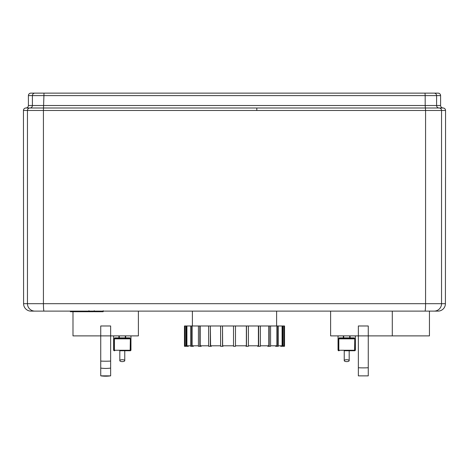 <?xml version="1.0" encoding="UTF-8"?>
<svg xmlns="http://www.w3.org/2000/svg" width="469" height="469" viewBox="0 0 469 469"><rect width="100%" height="100%" fill="white"/><g stroke="black" fill="none" stroke-linecap="round" stroke-linejoin="round"><path stroke-width="0.7" d="M119.812 360.655A2.48 0.944 0 0 1 122.286 359.711A2.48 0.944 0 0 1 124.766 360.655A2.48 0.944 0 0 1 122.286 361.605A2.48 0.944 0 0 1 119.812 360.655L119.812 350.748L129.866 350.748L124.766 350.748L124.766 360.655M223.021 345.794L223.021 346.292L220.594 346.292L220.594 325.978L222.511 325.978L222.511 346.292M233.509 345.794L222.634 345.794L222.511 325.978M211.337 345.794L211.337 346.292L208.629 346.292L208.629 325.978L210.347 325.978L210.347 346.292M220.594 345.794L210.593 345.794L210.347 325.978M201.224 345.794L201.224 346.292L198.422 346.292L198.422 325.978L199.823 325.978L199.823 346.292M208.629 345.794L200.175 345.794L200.175 325.978L199.823 325.978M193.386 345.794L193.386 346.292L190.678 346.292L190.678 325.978L191.669 325.978L191.669 346.292M198.422 345.794L192.097 345.794L192.097 325.978L191.669 325.978M188.35 345.794L188.35 346.292L185.917 346.292L185.917 325.978L186.433 325.978L186.433 346.292M190.678 345.794L186.914 345.794L186.914 325.978L186.433 325.978M185.917 345.794L184.968 345.794L184.968 325.978L184.464 325.978L184.469 346.292L185.917 346.292M280.65 345.794L280.65 346.292L284.536 346.292L284.531 325.978L284.032 325.978L284.032 345.794L283.083 345.794M283.083 346.292L283.083 325.978L282.086 325.978L282.086 345.794L278.322 345.794M282.567 346.292L282.567 325.978M275.614 345.794L275.614 346.292L278.322 346.292L278.322 325.978L276.903 325.978L276.903 345.794L270.578 345.794M277.331 346.292L277.331 325.978M267.776 345.794L267.776 346.292L270.578 346.292L270.578 325.978L268.825 325.978L268.825 345.794L260.371 345.794M269.177 346.292L269.177 325.978M257.663 345.794L257.663 346.292L260.371 346.292L260.371 325.978L258.407 325.978L258.407 345.794L248.406 345.794M258.654 346.292L258.654 325.978M245.979 345.794L245.979 346.292L248.406 346.292L248.406 325.978L246.366 325.978L246.366 345.794L235.491 345.794M246.489 346.292L246.489 325.978M222.634 325.978L246.366 325.978M248.406 325.978L258.407 325.978M260.371 325.978L268.825 325.978M270.578 325.978L276.903 325.978M278.322 325.978L282.086 325.978M283.083 325.978L284.032 325.978M184.968 325.978L185.917 325.978M186.914 325.978L190.678 325.978M192.097 325.978L198.422 325.978M200.175 325.978L208.629 325.978M233.509 325.978L233.509 346.292L235.491 346.292L235.491 325.978M210.593 325.978L220.594 325.978M130.957 335.886L130.957 350.255L130.347 350.255L130.347 338.858L130.165 350.255A0.498 0.299 90 0 1 129.866 350.748L130.464 350.748L129.866 350.748A0.498 0.481 -90 0 0 130.347 350.255L114.225 350.255A0.498 0.481 90 0 0 114.706 350.748A0.498 0.299 -90 0 1 114.407 350.255L114.407 338.858L115.163 338.366L119.278 338.366L119.278 337.868L114.694 337.868A0.498 0.469 90 0 0 115.163 338.366L129.409 338.366A0.498 0.469 -90 0 0 129.878 337.868L125.299 337.868L125.299 338.366L129.409 338.366L130.159 338.806M130.347 338.858L129.878 337.868M114.694 337.868L114.225 338.858L114.225 350.255L113.615 350.255L114.114 350.748M119.278 338.366L115.163 338.366L119.278 338.366A0.498 0.358 90 0 1 118.921 337.868L118.921 335.886M125.299 338.366L129.409 338.366L125.299 338.366A0.498 0.358 -90 0 0 125.657 337.868L125.657 335.886M110.643 375.839A33.686 33.604 180 0 1 100.735 375.839L110.643 375.868L110.643 325.978L100.735 325.978L100.735 335.886L72.994 335.886L72.994 311.709M100.735 375.839L100.735 335.886L138.39 335.886L138.39 311.117M344.234 360.655A2.48 0.944 0 0 1 346.714 359.711A2.48 0.944 0 0 1 349.188 360.655A2.48 0.944 0 0 1 346.714 361.605A2.48 0.944 0 0 1 344.234 360.655L344.234 350.748L354.886 350.748L349.188 350.748L349.188 360.655M339.122 337.868A0.498 0.469 90 0 0 339.591 338.366L343.701 338.366L339.585 338.366L343.701 338.366L343.701 337.868L339.122 337.868L338.653 338.753M354.306 337.868L350.079 337.868A0.498 0.358 -90 0 1 349.722 338.366L353.837 338.366A0.498 0.469 -90 0 0 354.306 337.868L354.775 338.858L354.593 350.255A0.498 0.299 90 0 1 354.294 350.748A0.498 0.481 -90 0 0 354.775 350.255L338.653 350.255A0.498 0.481 90 0 0 339.134 350.748L338.536 350.748L339.134 350.748A0.498 0.299 -90 0 1 338.835 350.255L338.835 338.858L339.591 338.366L353.837 338.366L354.593 338.858L338.653 338.858L338.653 350.255L338.043 350.255L338.536 350.748M353.837 338.366L349.722 338.366A0.498 0.358 -90 0 0 350.079 337.868L349.722 338.366M368.265 325.978L358.357 325.978L358.357 375.868L368.265 375.868L368.265 325.978M330.61 311.117L330.61 335.886L429.452 335.886L429.452 311.117M102.43 93.132L46.238 93.132M25.93 107.993C27.431 107.841 28.257 107.014 28.404 105.513C28.257 107.02 27.431 107.847 25.93 107.993L25.93 107.993A2.48 2.48 90 0 0 23.45 110.467L27.46 110.467L27.46 303.683L23.585 303.683L23.45 110.467C23.597 108.966 24.423 108.14 25.93 107.993L29.934 107.993A2.48 2.474 90 0 0 27.46 110.467L445.55 110.467C445.403 108.966 444.577 108.14 443.07 107.993A2.48 2.48 -90 0 1 445.55 110.467L445.55 177.352A7.434 7.434 -89.9 0 1 445.503 178.167M23.497 178.167A7.434 7.434 89.9 0 1 23.45 177.352L23.497 178.179M23.491 177.915A7.434 7.434 -90 0 1 23.473 177.352L23.45 177.352M443.07 107.993C441.569 107.847 440.743 107.02 440.596 105.513C440.743 107.014 441.569 107.841 443.07 107.993L29.934 107.993A2.48 2.474 -90 0 0 32.408 105.513L28.404 105.513L28.404 95.606A2.48 2.48 90 0 1 30.884 93.132L438.116 93.132A2.48 2.48 -90 0 1 440.596 95.606L440.596 105.513L436.592 105.513A2.48 2.474 -90 0 0 439.066 107.993A2.48 2.474 90 0 1 441.54 110.467L441.54 303.683L43.429 303.683L43.429 110.467L44.004 93.132M438.081 93.132L438.116 93.132A2.48 2.48 -90 0 1 440.596 95.606C440.45 94.105 439.623 93.278 438.116 93.132M366.57 93.132L422.762 93.132M445.503 178.179L445.527 177.352A7.434 7.434 90 0 1 445.509 177.915M445.527 177.352L445.415 303.683L441.54 303.683A7.434 7.416 90 0 1 434.124 311.117L437.982 311.117A7.434 7.434 0 0 0 445.415 303.683A7.434 7.434 90 0 1 437.982 311.117M88.963 311.117L88.453 311.117L88.453 311.709L70.356 311.709L70.356 311.117L31.018 311.117L434.124 311.117M392.289 335.886L392.289 311.117L276.61 311.117L276.61 325.978M192.39 325.978L192.39 311.117L103.174 311.117M94.234 311.117L93.636 311.117L93.636 311.709L88.963 311.709L88.963 310.707M72.935 311.709L72.935 311.117M73.352 311.709L73.352 311.117M76.594 311.709L76.594 311.117M78.552 311.709L78.552 311.117M79.408 311.709L79.408 311.117M81.911 311.709L81.911 311.117M102.951 311.709L94.838 311.709M102.57 311.709L102.57 311.117M91.138 311.709L91.138 311.117M85.417 311.709L85.417 311.117M130.165 338.858L114.225 338.858M125.299 335.886L125.299 337.868L119.278 337.868L119.278 335.886M110.643 361.071A33.686 13.302 180 0 1 100.735 361.071M110.643 368.089A33.686 31.464 180 0 1 100.735 368.089M355.385 335.886L355.385 350.255L354.775 350.255L354.775 338.858M343.343 335.886L343.343 337.868A0.498 0.358 90 0 0 343.701 338.366M349.722 335.886L349.722 337.868L343.701 337.868L343.701 335.886M350.079 337.868L350.079 335.886M358.357 367.743A33.686 12.651 0 0 0 368.265 367.743M28.404 95.606A2.48 2.48 90 0 1 30.884 93.132C29.377 93.278 28.55 94.105 28.404 95.606L32.408 95.606A2.48 2.474 -90 0 1 34.876 93.132M424.996 311.117A7.434 0.575 -90 0 0 425.571 303.683L425.571 110.467L425.184 105.513L32.408 105.513L32.408 95.606L425.184 95.606L425.184 105.513L436.592 105.513L436.592 95.606L440.596 95.606M424.996 93.132L425.184 95.606L436.592 95.606A2.48 2.474 -90 0 0 434.124 93.132M256.795 107.993L256.819 110.467M44.004 311.117A7.434 0.575 -90 0 1 43.429 303.683L27.46 303.683A7.434 7.416 -90 0 0 34.876 311.117M445.415 303.683L445.509 177.868M23.585 303.683L23.585 303.683A7.434 7.434 0 0 0 31.018 311.117A7.434 7.434 -90 0 1 23.585 303.683L23.491 177.868M85.229 311.709L85.229 311.117M96.356 311.709L96.356 311.117M94.462 311.709L94.462 311.117M99.692 311.709L99.692 311.117M89.028 311.709L89.028 311.117M86.935 311.709L86.935 311.117M184.464 346.292L184.464 325.978M284.536 346.292L284.536 325.978M130.957 350.255L130.464 350.748M113.615 335.886L113.615 350.255M355.385 350.255L354.886 350.748M338.043 335.886L338.043 350.255M103.174 311.709L103.174 310.707M94.234 311.709L94.234 310.707"/></g></svg>
